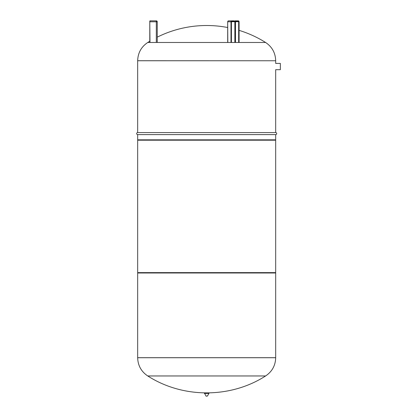 <?xml version="1.0" encoding="UTF-8"?>
<svg xmlns="http://www.w3.org/2000/svg" width="417" height="417" viewBox="0 0 417 417"><rect width="100%" height="100%" fill="white"/><g stroke="black" fill="none" stroke-linecap="round" stroke-linejoin="round"><path stroke-width="0.63" d="M239.066 42.482L239.066 21.783A0.933 0.808 90 0 0 238.258 20.85L235.084 20.85M149.792 21.689L149.792 42.482L149.792 21.038L149.792 21.689L149.979 20.85L156.318 20.85A0.933 0.933 0 0 1 157.251 21.783L157.251 42.482M275.684 134.602L137.667 134.602L137.667 139.825L275.684 139.825L275.684 134.602A1.016 1.016 0 0 0 276.7 133.586A1.016 1.016 0 0 0 275.684 132.57L275.684 69.686L280.349 69.686L280.349 63.4L275.684 63.4L275.684 60.762L137.667 60.726C137.902 52.912 141.264 46.834 147.754 42.482L265.603 42.482A110.786 110.786 0 0 0 239.087 30.358M137.667 134.602A1.016 1.016 0 0 1 136.651 133.586A1.016 1.016 0 0 1 137.667 132.57L137.667 60.762L275.684 60.762L137.667 60.726M275.684 272.989L137.667 272.989L137.667 357.723L275.684 357.723L137.667 357.682L275.684 357.682L275.684 272.989L275.126 272.619M137.667 272.989L138.23 272.619M275.684 140.195L137.667 140.195L137.667 272.619L275.684 272.619L275.684 140.195L275.126 139.825M137.667 140.195L138.23 139.825M275.684 132.57L137.667 132.57M265.603 375.962L147.754 375.962C182.782 398.506 230.57 398.506 265.603 375.962C272.092 371.61 275.449 365.532 275.684 357.723M206.342 392.934L206.342 393.21M207.014 392.934L207.014 393.21M204.492 393.21L206.087 396.15L207.39 396.082L208.985 393.424L204.492 393.21M231.393 42.482L231.393 21.689A0.464 0.401 -90 0 1 231.795 21.225L238.352 21.038A0.745 0.646 -90 0 1 238.998 21.783L238.998 42.482M238.258 21.225A0.464 0.401 -90 0 1 238.66 21.689L238.915 21.689A0.652 0.563 90 0 0 238.352 21.038L228.625 20.85A0.933 0.808 90 0 0 227.818 21.783L231.242 21.783A0.745 0.646 -90 0 1 231.888 21.038A0.652 0.563 90 0 0 231.326 21.689L231.326 42.482M233.88 20.85L232.003 20.85M149.792 21.783L149.979 42.482M156.318 42.482L156.318 21.783L157.251 21.783A0.933 0.933 0 0 0 156.318 20.85L156.318 21.783L149.979 21.783L149.979 20.85M205.967 396.082L207.39 396.082M204.372 393.424L208.985 393.424M231.419 42.482L231.419 21.689L231.795 20.85A0.933 0.808 90 0 0 230.987 21.783L230.987 42.482M238.915 21.689L238.915 42.482M235.49 42.482L235.49 21.689L238.66 21.689L238.66 42.482M235.084 21.225A0.464 0.401 -90 0 1 235.49 21.689L234.854 21.689L235.084 21.225M231.242 21.783L231.242 42.482M231.419 21.689L234.854 21.689L234.854 42.482M228.625 20.85A0.933 0.933 0 0 0 227.692 21.783L227.818 42.482M227.692 27.522A110.786 110.786 0 0 0 157.251 37.149M149.792 41.231A110.786 110.786 0 0 0 147.754 42.482M265.603 42.482C272.092 46.834 275.449 52.912 275.684 60.726M147.754 375.962C141.264 371.61 137.902 365.532 137.667 357.723M238.258 20.85L239.087 21.783L239.087 42.482M227.692 21.783L227.692 42.482"/></g></svg>
